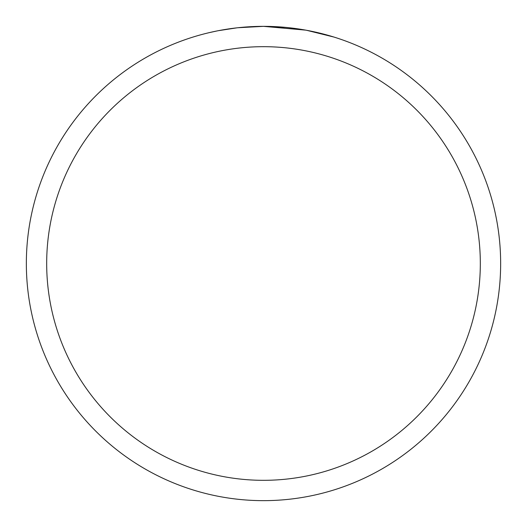 <?xml version="1.0" encoding="UTF-8"?>
<svg xmlns="http://www.w3.org/2000/svg" width="527" height="527" viewBox="0 0 527 527"><rect width="100%" height="100%" fill="white"/><g stroke="black" fill="none" stroke-linecap="round" stroke-linejoin="round"><path stroke-width="0.79" d="M305.627 30.125L263.5 26.35L285.43 27.364M288.783 27.7L293.704 28.28M263.5 26.35A237.15 237.15 0 0 1 500.65 263.5A237.15 237.15 0 0 1 263.5 500.65A237.15 237.15 0 0 1 26.35 263.5A237.15 237.15 0 0 1 263.5 26.35L237.868 27.74L263.5 26.35M306.747 30.329L333.973 37.061M263.5 46.679A216.821 216.821 0 0 1 480.321 263.5A216.821 216.821 0 0 1 263.5 480.321A216.821 216.821 0 0 1 46.679 263.5A216.821 216.821 0 0 1 263.5 46.679M236.755 27.865L218.402 30.678M208.949 32.707L216.637 31.027"/></g></svg>

